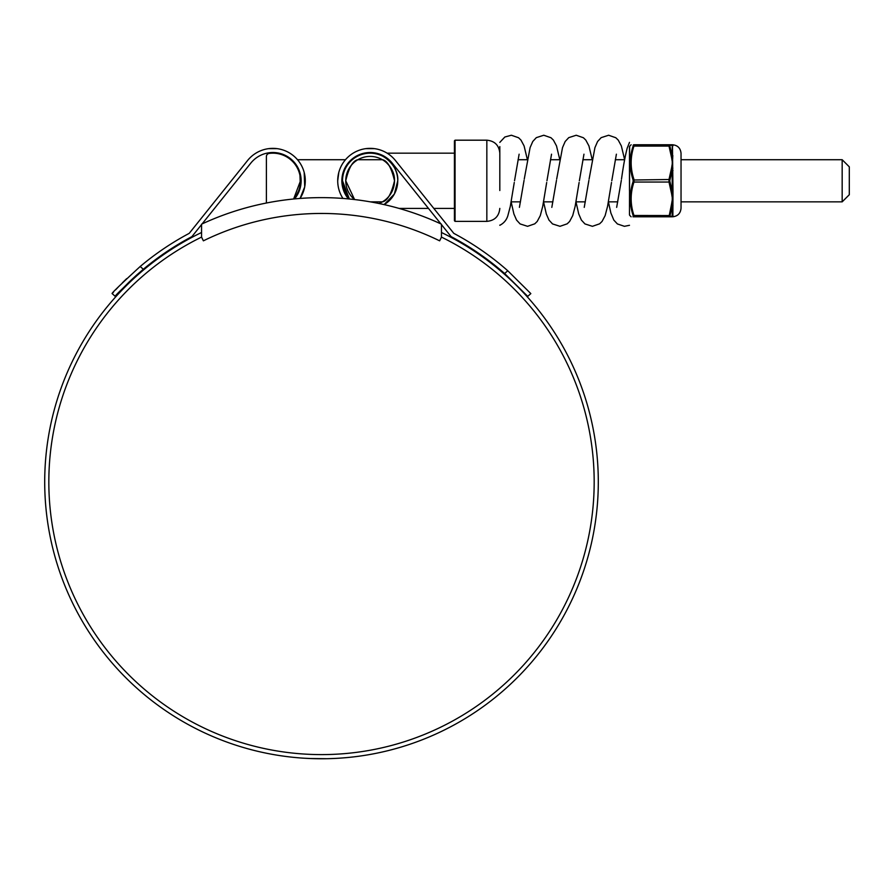 <?xml version="1.0" encoding="UTF-8"?>
<svg xmlns="http://www.w3.org/2000/svg" width="894" height="894" viewBox="0 0 894 894"><rect width="100%" height="100%" fill="white"/><g stroke="black" fill="none" stroke-linecap="round" stroke-linejoin="round"><path stroke-width="1.34" d="M441.457 224.17A284.326 284.326 0 0 0 201.552 224.17L201.552 237.1L203.374 240.832A268.502 268.502 0 0 1 439.636 240.832L441.457 237.1L441.457 224.17M842.17 159.713L849.3 166.843L849.3 194.724L842.17 201.854L842.17 159.713L681.038 159.713M300.496 180.778L293.634 198.993A27.625 27.625 0 0 0 269.195 153.41A3.241 3.241 0 0 0 266.39 156.618L266.39 203.027M441.457 237.1A272.648 272.648 0 0 1 321.505 754.603A272.648 272.648 0 0 1 201.552 237.1M507.758 270.748L530.835 293.601L527.751 296.372L504.652 273.542L507.758 270.748A281.599 281.599 0 0 0 453.794 233.356L395.439 160.518A32.419 32.419 0 0 0 337.708 180.778A32.419 32.419 0 0 0 342.938 198.434M337.708 180.778L338.815 172.374M440.91 223.925L392.198 163.11A28.273 28.273 0 0 0 341.866 180.778L343.14 172.374M441.457 232.496A276.805 276.805 0 0 1 321.505 758.76A276.805 276.805 0 0 1 201.552 232.496M312.028 758.593L304.508 758.235M299.166 757.855L297.132 757.676M310.687 758.548L309.994 758.514M344.749 757.777L346.76 757.598M328.031 758.682L331.618 758.57M346.57 757.62L340.58 758.101M333.462 758.492L331.506 758.57M332.669 758.525L331.361 758.581M309.57 758.503L326.623 758.704M313.381 758.637L308.218 758.436M299.87 172.374L300.373 187.315L294.562 198.904A28.273 28.273 0 0 0 290.773 158.897A28.273 28.273 0 0 0 250.812 163.11L202.089 223.925M201.552 224.595L191.919 236.619A277.453 277.453 0 0 0 143.308 269.284C123.428 287.522 114.074 296.551 115.248 296.372L112.163 293.601C111.012 293.757 120.366 284.717 140.202 266.479L143.308 269.284L136.637 275.061M348.436 198.904L341.866 180.778A28.273 28.273 0 0 0 348.436 198.904M504.652 273.542A277.453 277.453 0 0 0 451.09 236.619L441.457 224.595M374.407 148.65L365.858 148.65M277.151 148.65L268.591 148.65M304.183 172.374L304.72 186.835L300.06 198.434A32.419 32.419 0 0 0 291.857 154.506A32.419 32.419 0 0 0 247.571 160.518L238.061 172.374M247.571 160.518L189.215 233.356A281.599 281.599 0 0 0 140.202 266.479M126.669 278.637L122.288 282.917M118.142 287.164L115.617 289.835M113.572 292.047L112.163 293.601M115.248 296.372L116.667 294.808M118.701 292.617L121.226 289.935M121.372 289.79L129.764 281.42M130.379 280.828L136.536 275.151M455.068 221.377L454.42 220.717L454.42 140.839L455.068 140.19L455.068 221.377L486.839 221.377C494.717 220.606 499.042 216.281 499.813 208.403M376.151 153.165L370.127 153.165C383.794 151.924 398.992 167.111 397.752 180.778A27.625 27.625 0 0 0 370.127 153.165A27.625 27.625 0 0 0 342.514 180.778L349.364 198.993A27.625 27.625 0 0 1 342.514 180.778M378.978 203.497A24.384 24.384 0 0 0 394.511 180.778C391.438 193.886 387.393 200.904 382.397 201.854C387.404 200.904 391.438 193.875 394.511 180.778C395.07 168.34 383.749 159.97 382.397 159.713C387.404 160.652 391.438 167.681 394.511 180.778A24.384 24.384 0 0 0 370.127 156.405A24.384 24.384 0 0 0 345.754 180.778L354.583 199.563A24.384 24.384 0 0 1 345.754 180.778C348.828 167.681 352.873 160.663 357.868 159.713C352.862 160.663 348.828 167.681 345.754 180.778M384.107 204.603A27.625 27.625 0 0 0 397.752 180.778L394.355 194.054L384.107 204.603M672.981 205.553A1.006 0.693 180 0 0 672.165 205.899L669.863 216.236L672.165 216.292L672.243 203.888L671.573 203.966L672.444 198.792L671.573 193.629L672.243 193.439L672.165 170.396L669.751 180.778L672.165 191.171L672.981 191.025L672.869 216.303A1.006 0.995 -151 0 0 672.243 216.549L671.573 216.806A1.006 1.006 -90 0 0 672.243 216.549L672.444 216.806C677.663 216.303 680.535 213.431 681.038 208.213L681.038 153.343C680.535 148.125 677.663 145.264 672.444 144.75L672.981 191.025M632.986 216.806L633.991 216.806C630.214 216.806 630.214 216.806 633.991 216.806L633.991 215.543L633.991 216.806A1.006 0.972 -90 0 1 633.12 216.236L633.12 215.476C629.331 204.245 629.331 192.936 633.12 181.549L633.12 180.018C629.331 168.698 629.331 157.389 633.12 146.091L633.12 145.32C629.331 145.241 629.331 145.241 633.12 145.32C629.331 145.241 629.331 145.241 633.12 145.32A1.006 0.972 -90 0 1 633.991 144.75L633.991 146.013L633.991 144.75L668.991 144.75L668.991 146.013L668.991 144.75L672.444 144.75L672.165 145.275A1.006 0.983 180 0 0 672.981 145.767M671.238 145.297L669.863 145.32L669.863 146.091L633.12 146.091L630.359 159.713M672.02 216.281L672.165 216.292A1.006 0.983 180 0 1 672.981 215.8M669.863 180.018L668.991 179.515L671.573 167.938L672.243 168.117L672.165 170.396L672.981 170.53M671.573 167.938L672.444 162.764L671.573 157.601L672.243 157.679L672.243 145.018A1.006 1.006 -90 0 0 671.573 144.75M669.863 146.091L672.165 155.657A1.006 0.693 180 0 0 672.981 156.003M633.12 215.476L668.991 215.543L668.991 216.806L671.573 203.966M633.12 181.549L633.991 182.041C630.214 193.171 630.214 204.346 633.991 215.543M633.991 146.013C630.214 157.143 630.214 168.318 633.991 179.515L633.991 182.041L668.991 182.041L668.991 179.515L633.12 180.018M633.12 216.236C629.331 216.326 629.331 216.326 633.12 216.236M669.863 145.32A1.006 0.972 -90 0 0 668.991 144.75M669.863 181.549L668.991 182.041L671.573 193.629M669.863 215.476L668.991 215.543M669.863 216.236A1.006 0.972 90 0 1 668.991 216.806L633.991 216.806M633.991 144.75C630.214 144.75 630.214 144.75 633.991 144.75M671.573 216.806L668.991 216.806L671.573 216.806M629.488 146.56L629.488 190.523M499.813 225.109L499.813 225.299C503.881 223.209 506.563 219.991 507.87 215.644L510.295 206.413L514.274 182.477M499.813 190.523L499.813 146.56M455.068 140.19L486.839 140.19L486.839 221.377M631.119 144.75L629.622 146.325L629.488 214.739M672.444 144.75L672.243 145.018A1.006 0.995 151 0 0 672.869 145.253M672.869 157.88A1.006 0.637 -173.1 0 1 672.243 157.679L672.243 168.117L672.869 168.15M672.869 193.406L672.243 193.439L672.243 203.888A1.006 0.637 173.1 0 1 672.869 203.676M671.573 157.601L668.991 146.013M624.615 159.713L615.307 159.713M592.197 159.713L582.888 159.713M559.778 159.713L550.469 159.713M527.359 159.713L518.051 159.713M382.397 159.713L357.868 159.713M352.27 159.713L351.286 159.713M345.497 159.713L297.512 159.713M291.712 159.713L290.729 159.713M842.17 201.854L681.038 201.854M617.743 201.854L608.434 201.854M585.324 201.854L576.015 201.854M552.905 201.854L543.597 201.854M520.476 201.854L511.178 201.854M382.397 201.854L370.339 201.854M486.839 140.19C494.717 140.961 499.042 145.286 499.813 153.165M454.42 153.165L387.102 153.165M454.42 208.403L433.802 208.403M428.483 208.403L399.026 208.403M629.622 215.242L631.119 216.806M616.659 207.374L621.33 180.376M611.787 180.778L616.391 154.193M584.24 207.374L588.9 180.376M579.368 180.778L583.961 154.193M551.822 207.374L556.481 180.376M546.949 180.778L551.542 154.193M519.403 207.374L524.063 180.376M514.531 180.778L519.123 154.193M624.627 159.624L621.341 145.912L618.246 140.112L615.821 137.743L608.624 135.24L601.159 137.642L597.594 141.498L594.935 147.611L589.09 179.091M611.53 182.477L607.551 206.413L605.126 215.644L602.042 221.455L599.606 223.824L592.42 226.316L584.944 223.925L581.379 220.058L578.731 213.957L576.004 201.943M592.208 159.624L588.923 145.912L585.827 140.112L583.402 137.743L576.205 135.24L568.74 137.642L565.176 141.498L562.516 147.611L556.671 179.091M579.111 182.477L575.133 206.413L572.708 215.644L569.623 221.455L567.187 223.824L560.002 226.316L552.526 223.925L548.961 220.058L546.312 213.957L543.574 201.943M559.789 159.624L556.504 145.912L553.408 140.112L550.983 137.743L543.787 135.24L536.311 137.642L532.757 141.498L530.097 147.611L524.253 179.091M546.692 182.477L542.714 206.413L540.289 215.644L537.205 221.455L534.768 223.824L527.572 226.316L520.107 223.925L516.542 220.058L513.894 213.957L511.156 201.943M527.371 159.624L524.085 145.912L520.99 140.112L518.554 137.743L511.368 135.24L504.842 137.005L499.813 142.381M629.488 142.381L627.208 148.125C625.208 155.768 623.308 166.083 621.509 179.091M629.488 225.299L624.414 226.316L617.408 223.947L613.832 220.103L610.881 213.029L608.423 201.943"/></g></svg>
